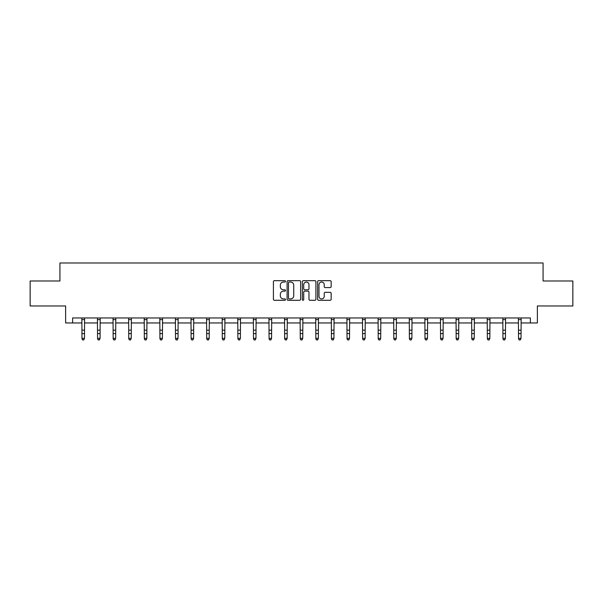 <?xml version="1.0" encoding="UTF-8"?>
<svg xmlns="http://www.w3.org/2000/svg" width="603" height="603" viewBox="0 0 603 603"><rect width="100%" height="100%" fill="white"/><g stroke="black" fill="none" stroke-linecap="round" stroke-linejoin="round"><path stroke-width="0.9" d="M285.513 281.352A0.686 0.686 0 0 0 284.82 280.666L274.403 280.666A0.98 0.98 0 0 0 273.415 281.654L273.415 299.307A0.98 0.98 0 0 0 274.403 300.286L284.82 300.286A0.686 0.686 0 0 0 285.513 299.601A0.686 0.686 0 0 0 284.82 298.915L283.47 298.915A3.136 3.136 0 0 1 280.335 295.779L280.335 294.302A3.136 3.136 0 0 1 283.47 291.166L284.82 291.166A0.686 0.686 0 0 0 285.513 290.48A0.686 0.686 0 0 0 284.82 289.794L283.47 289.794A3.136 3.136 0 0 1 280.335 286.651L280.335 285.181A3.136 3.136 0 0 1 283.47 282.046L284.82 282.046A0.686 0.686 0 0 0 285.513 281.352M330.173 287.586A0.98 0.98 0 0 0 331.153 286.606L331.153 281.654A0.98 0.98 0 0 0 330.173 280.666L318.595 280.666A0.98 0.98 0 0 0 317.615 281.654L317.615 299.307A0.98 0.98 0 0 0 318.595 300.286L330.173 300.286A0.98 0.98 0 0 0 331.153 299.307L331.153 293.322A0.98 0.98 0 0 0 330.173 292.342L325.213 292.342A0.98 0.98 0 0 0 324.233 293.322L324.233 296.292A2.623 2.623 0 0 1 321.61 298.915A2.623 2.623 0 0 1 318.987 296.292L318.987 284.669A2.623 2.623 0 0 1 321.61 282.046A2.623 2.623 0 0 1 324.233 284.669L324.233 286.606A0.98 0.98 0 0 0 325.213 287.586L330.173 287.586M72.624 322.959L72.624 317.962L530.376 317.962L530.376 322.959L537.371 322.959L537.371 305.97L572.85 305.97L572.85 280.983L543.069 280.983L543.069 262.991L59.931 262.991L59.931 280.983L30.15 280.983L30.15 305.97L65.629 305.97L65.629 322.959L81.97 322.959M300.641 281.654A0.98 0.98 0 0 0 299.661 280.666L288.083 280.666A0.98 0.98 0 0 0 287.103 281.654L287.103 299.307A0.98 0.98 0 0 0 288.083 300.286L299.661 300.286A0.98 0.98 0 0 0 300.641 299.307L300.641 281.654M303.339 280.666L314.917 280.666A0.98 0.98 0 0 1 315.897 281.654L315.897 299.307A0.98 0.98 0 0 1 314.917 300.286L309.965 300.286A0.98 0.98 0 0 1 308.977 299.307L308.977 292.146A0.98 0.98 0 0 0 307.997 291.166L304.711 291.166A0.98 0.98 0 0 0 303.731 292.146L303.731 299.601A0.686 0.686 0 0 1 303.045 300.286A0.686 0.686 0 0 1 302.359 299.601L302.359 281.654A0.98 0.98 0 0 1 303.339 280.666M84.473 322.959L97.565 322.959M100.06 322.959L113.153 322.959M115.655 322.959L128.748 322.959M131.243 322.959L144.336 322.959M146.838 322.959L159.931 322.959M162.426 322.959L175.518 322.959M178.021 322.959L191.113 322.959M193.608 322.959L206.701 322.959M209.203 322.959L222.296 322.959M224.791 322.959L237.884 322.959M240.386 322.959L253.479 322.959M255.974 322.959L269.066 322.959M271.569 322.959L284.661 322.959M287.156 322.959L300.249 322.959M302.751 322.959L315.844 322.959M318.339 322.959L331.431 322.959M333.934 322.959L347.026 322.959M349.521 322.959L362.614 322.959M365.116 322.959L378.209 322.959M380.704 322.959L393.797 322.959M396.299 322.959L409.392 322.959M411.887 322.959L424.979 322.959M427.482 322.959L440.574 322.959M443.069 322.959L456.162 322.959M458.664 322.959L471.757 322.959M474.252 322.959L487.345 322.959M489.847 322.959L502.94 322.959M505.435 322.959L518.527 322.959M521.03 322.959L530.376 322.959M289.161 282.046A0.686 0.686 0 0 0 288.475 282.732L288.475 298.229A0.686 0.686 0 0 0 289.161 298.915L290.586 298.915A3.136 3.136 0 0 0 293.729 295.779L293.729 285.181A3.136 3.136 0 0 0 290.586 282.046L289.161 282.046M308.977 284.714A2.623 2.623 0 0 0 306.354 282.091A2.623 2.623 0 0 0 303.731 284.714L303.731 288.814A0.98 0.98 0 0 0 304.711 289.794L307.997 289.794A0.98 0.98 0 0 0 308.977 288.814L308.977 284.714M83.719 339.783L84.473 338.351L84.586 317.985L81.85 317.985L81.97 338.351L84.473 338.351L83.719 340.009L82.724 339.783L83.719 340.009M82.724 340.009L81.97 338.909L82.724 339.783M97.437 317.962L97.565 338.351L100.06 338.351L99.314 340.009L98.312 339.783L99.314 340.009M99.314 339.783L100.06 338.351L100.188 317.962L97.445 317.985M98.312 340.009L97.565 338.909L98.312 339.783M114.902 339.783L115.655 338.351L115.776 317.962L113.032 317.985L113.153 338.351L115.655 338.351L114.902 340.009L113.907 339.783L114.902 340.009M113.907 340.009L113.153 338.909L113.907 339.783M130.497 339.783L131.243 338.351L131.371 317.962L128.627 317.985L128.748 338.351L131.243 338.351L130.497 340.009L129.494 339.783L130.497 340.009M129.494 340.009L128.748 338.909L129.494 339.783M144.207 317.962L144.336 338.351L146.838 338.351L146.084 340.009L145.089 339.783L146.084 340.009M146.084 339.783L146.838 338.351L146.959 317.962L144.215 317.985M145.089 340.009L144.336 338.909L145.089 339.783M161.679 339.783L162.426 338.351L162.554 317.962L159.81 317.985L159.931 338.351L162.426 338.351L161.679 340.009L160.677 339.783L161.679 340.009M160.677 340.009L159.931 338.909L160.677 339.783M177.267 339.783L178.021 338.351L178.141 317.962L175.398 317.985L175.518 338.351L178.021 338.351L177.267 340.009L176.272 339.783L177.267 340.009M176.272 340.009L175.518 338.909L176.272 339.783M192.862 339.783L193.608 338.351L193.729 317.985L190.993 317.985L191.113 338.351L193.608 338.351L192.862 340.009L191.86 339.783L192.862 340.009M191.86 340.009L191.113 338.909L191.86 339.783M208.45 339.783L209.203 338.351L209.331 317.962L206.58 317.985L206.701 338.351L209.203 338.351L208.45 340.009L207.455 339.783L208.45 340.009M207.455 340.009L206.701 338.909L207.455 339.783M224.045 339.783L224.791 338.351L224.919 317.962L222.175 317.985L222.296 338.351L224.791 338.351L224.045 340.009L223.042 339.783L224.045 340.009M223.042 340.009L222.296 338.909L223.042 339.783M239.632 339.783L240.386 338.351L240.499 317.985L237.763 317.985L237.884 338.351L240.386 338.351L239.632 340.009L238.637 339.783L239.632 340.009M238.637 340.009L237.884 338.909L238.637 339.783M253.35 317.962L253.479 338.351L255.974 338.351L255.227 340.009L254.225 339.783L255.227 340.009M255.227 339.783L255.974 338.351L256.102 317.962L253.358 317.985M254.225 340.009L253.479 338.909L254.225 339.783M270.815 339.783L271.569 338.351L271.697 317.962L268.946 317.985L269.066 338.351L271.569 338.351L270.815 340.009L269.82 339.783L270.815 340.009M269.82 340.009L269.066 338.909L269.82 339.783M286.41 339.783L287.156 338.351L287.284 317.962L284.541 317.985L284.661 338.351L287.156 338.351L286.41 340.009L285.407 339.783L286.41 340.009M285.407 340.009L284.661 338.909L285.407 339.783M300.121 317.962L300.249 338.351L302.751 338.351L301.997 340.009L301.003 339.783L301.997 340.009M301.997 339.783L302.751 338.351L302.879 317.962M301.003 340.009L300.249 338.909L301.003 339.783M317.593 339.783L318.339 338.351L318.467 317.962L315.723 317.985L315.844 338.351L318.339 338.351L317.593 340.009L316.59 339.783L317.593 340.009M316.59 340.009L315.844 338.909L316.59 339.783M333.18 339.783L333.934 338.351L334.062 317.962L331.318 317.985L331.431 338.351L333.934 338.351L333.18 340.009L332.185 339.783L333.18 340.009M332.185 340.009L331.431 338.909L332.185 339.783M348.775 339.783L349.521 338.351L349.642 317.985L346.906 317.985L347.026 338.351L349.521 338.351L348.775 340.009L347.773 339.783L348.775 340.009M347.773 340.009L347.026 338.909L347.773 339.783M362.486 317.962L362.614 338.351L365.116 338.351L364.363 340.009L363.368 339.783L364.363 340.009M364.363 339.783L365.116 338.351L365.245 317.962L362.501 317.985M363.368 340.009L362.614 338.909L363.368 339.783M379.958 339.783L380.704 338.351L380.832 317.962L378.089 317.985L378.209 338.351L380.704 338.351L379.958 340.009L378.955 339.783L379.958 340.009M378.955 340.009L378.209 338.909L378.955 339.783M395.545 339.783L396.299 338.351L396.427 317.962L393.684 317.985L393.797 338.351L396.299 338.351L395.545 340.009L394.55 339.783L395.545 340.009M394.55 340.009L393.797 338.909L394.55 339.783M409.264 317.962L409.392 338.351L411.887 338.351L411.14 340.009L410.138 339.783L411.14 340.009M411.14 339.783L411.887 338.351L412.015 317.962L409.271 317.985M410.138 340.009L409.392 338.909L410.138 339.783M426.728 339.783L427.482 338.351L427.61 317.962L424.866 317.985L424.979 338.351L427.482 338.351L426.728 340.009L425.733 339.783L426.728 340.009M425.733 340.009L424.979 338.909L425.733 339.783M442.323 339.783L443.069 338.351L443.197 317.962L440.454 317.985L440.574 338.351L443.069 338.351L442.323 340.009L441.321 339.783L442.323 340.009M441.321 340.009L440.574 338.909L441.321 339.783M457.911 339.783L458.664 338.351L458.785 317.985L456.049 317.985L456.162 338.351L458.664 338.351L457.911 340.009L456.916 339.783L457.911 340.009M456.916 340.009L456.162 338.909L456.916 339.783M473.506 339.783L474.252 338.351L474.38 317.962L471.636 317.985L471.757 338.351L474.252 338.351L473.506 340.009L472.503 339.783L473.506 340.009M472.503 340.009L471.757 338.909L472.503 339.783M489.093 339.783L489.847 338.351L489.975 317.962L487.232 317.985L487.345 338.351L489.847 338.351L489.093 340.009L488.098 339.783L489.093 340.009M488.098 340.009L487.345 338.909L488.098 339.783M504.688 339.783L505.435 338.351L505.555 317.985L502.819 317.985L502.94 338.351L505.435 338.351L504.688 340.009L503.686 339.783L504.688 340.009M503.686 340.009L502.94 338.909L503.686 339.783M518.407 317.962L518.527 338.351L521.03 338.351L520.276 340.009L519.281 339.783L520.276 340.009M520.276 339.783L521.03 338.351L521.158 317.962L518.414 317.985M519.281 340.009L518.527 338.909L519.281 339.783M84.473 330.158L81.97 330.158M84.473 333.587L81.97 333.587M84.473 319.605L81.97 319.605M100.06 330.158L97.565 330.158M100.06 333.587L97.565 333.587M100.06 319.605L97.565 319.605M115.655 330.158L113.153 330.158M115.655 333.587L113.153 333.587M115.655 319.605L113.153 319.605M131.243 330.158L128.748 330.158M131.243 333.587L128.748 333.587M131.243 319.605L128.748 319.605M146.838 330.158L144.336 330.158M146.838 333.587L144.336 333.587M146.838 319.605L144.336 319.605M162.426 330.158L159.931 330.158M162.426 333.587L159.931 333.587M162.426 319.605L159.931 319.605M178.021 330.158L175.518 330.158M178.021 333.587L175.518 333.587M178.021 319.605L175.518 319.605M193.608 330.158L191.113 330.158M193.608 333.587L191.113 333.587M193.608 319.605L191.113 319.605M209.203 330.158L206.701 330.158M209.203 333.587L206.701 333.587M209.203 319.605L206.701 319.605M224.791 330.158L222.296 330.158M224.791 333.587L222.296 333.587M224.791 319.605L222.296 319.605M240.386 330.158L237.884 330.158M240.386 333.587L237.884 333.587M240.386 319.605L237.884 319.605M255.974 330.158L253.479 330.158M255.974 333.587L253.479 333.587M255.974 319.605L253.479 319.605M271.569 330.158L269.066 330.158M271.569 333.587L269.066 333.587M271.569 319.605L269.066 319.605M287.156 330.158L284.661 330.158M287.156 333.587L284.661 333.587M287.156 319.605L284.661 319.605M302.864 317.985L300.136 317.985M302.751 330.158L300.249 330.158M302.751 333.587L300.249 333.587M302.751 319.605L300.249 319.605M318.339 330.158L315.844 330.158M318.339 333.587L315.844 333.587M318.339 319.605L315.844 319.605M333.934 330.158L331.431 330.158M333.934 333.587L331.431 333.587M333.934 319.605L331.431 319.605M349.521 330.158L347.026 330.158M349.521 333.587L347.026 333.587M349.521 319.605L347.026 319.605M365.116 330.158L362.614 330.158M365.116 333.587L362.614 333.587M365.116 319.605L362.614 319.605M380.704 330.158L378.209 330.158M380.704 333.587L378.209 333.587M380.704 319.605L378.209 319.605M396.299 330.158L393.797 330.158M396.299 333.587L393.797 333.587M396.299 319.605L393.797 319.605M411.887 330.158L409.392 330.158M411.887 333.587L409.392 333.587M411.887 319.605L409.392 319.605M427.482 330.158L424.979 330.158M427.482 333.587L424.979 333.587M427.482 319.605L424.979 319.605M443.069 330.158L440.574 330.158M443.069 333.587L440.574 333.587M443.069 319.605L440.574 319.605M458.664 330.158L456.162 330.158M458.664 333.587L456.162 333.587M458.664 319.605L456.162 319.605M474.252 330.158L471.757 330.158M474.252 333.587L471.757 333.587M474.252 319.605L471.757 319.605M489.847 330.158L487.345 330.158M489.847 333.587L487.345 333.587M489.847 319.605L487.345 319.605M505.435 330.158L502.94 330.158M505.435 333.587L502.94 333.587M505.435 319.605L502.94 319.605M521.03 330.158L518.527 330.158M521.03 333.587L518.527 333.587M521.03 319.605L518.527 319.605"/></g></svg>
